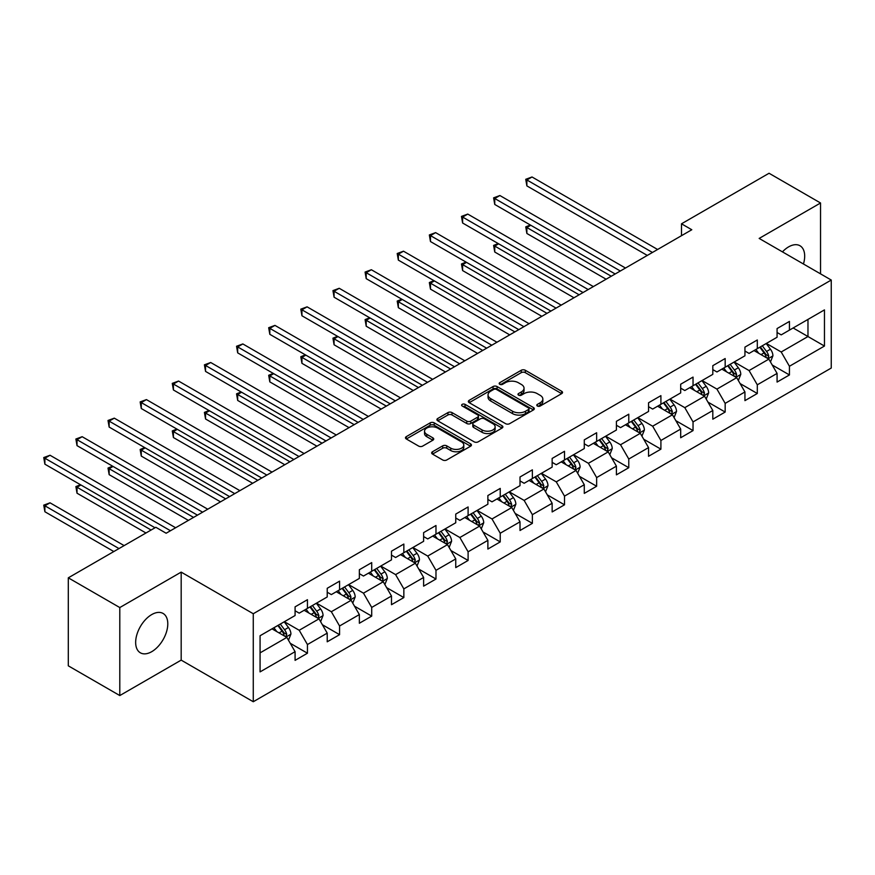 <?xml version="1.0" encoding="UTF-8"?>
<svg xmlns="http://www.w3.org/2000/svg" width="875" height="875" viewBox="0 0 875 875"><rect width="100%" height="100%" fill="white"/><g stroke="black" fill="none" stroke-linecap="round" stroke-linejoin="round"><path stroke-width="1.31" d="M537.37 406.022A2.002 1.159 0 0 0 540.203 406.022L561.684 393.619A2.855 1.652 0 0 0 562.527 392.448A2.855 1.652 0 0 0 561.684 391.278L525.295 370.267A2.855 1.652 0 0 0 521.248 370.267L499.767 382.67A2.002 1.159 0 0 0 499.188 383.491A2.002 1.159 0 0 0 499.767 384.311A2.002 1.159 0 0 0 502.6 384.311L505.378 382.703A9.155 5.283 0 0 1 518.317 382.703L521.358 384.453A9.155 5.283 0 0 1 524.038 388.194A9.155 5.283 0 0 1 521.358 391.923L518.569 393.531A2.002 1.159 0 0 0 517.989 394.352A2.002 1.159 0 0 0 518.569 395.161A2.002 1.159 0 0 0 521.402 395.161L524.18 393.564A9.155 5.283 0 0 1 537.119 393.564L540.159 395.314A9.155 5.283 0 0 1 542.839 399.044A9.155 5.283 0 0 1 540.159 402.784L537.37 404.381A2.002 1.159 0 0 0 536.791 405.202A2.002 1.159 0 0 0 537.37 406.022L537.37 404.381M151.725 651.678A22.717 13.114 120 0 0 166.567 631.652A22.717 13.114 120 0 0 163.089 613.452A22.717 13.114 120 0 0 151.725 614.578A22.717 13.114 120 0 0 136.883 634.594A22.717 13.114 120 0 0 140.361 652.805A22.717 13.114 120 0 0 151.725 651.678M803.447 263.998A22.717 13.114 120 0 0 799.969 245.744A22.717 13.114 120 0 0 788.616 246.87A22.717 13.114 120 0 0 782.436 251.869M432.491 451.752A2.855 1.652 0 0 0 431.659 452.911A2.855 1.652 0 0 0 432.491 454.081L442.706 459.977A2.855 1.652 0 0 0 446.742 459.977L470.608 446.206A2.855 1.652 0 0 0 471.439 445.036A2.855 1.652 0 0 0 470.608 443.866L434.208 422.855A2.855 1.652 0 0 0 430.172 422.855L406.306 436.636A2.855 1.652 0 0 0 405.475 437.795A2.855 1.652 0 0 0 406.306 438.966L418.644 446.086A2.855 1.652 0 0 0 422.691 446.086L432.895 440.191A2.855 1.652 0 0 0 433.738 439.02A2.855 1.652 0 0 0 432.895 437.861L426.781 434.328A7.645 4.419 0 0 1 424.539 431.2A7.645 4.419 0 0 1 429.264 427.12A7.645 4.419 0 0 1 437.598 428.083L461.562 441.919A7.645 4.419 0 0 1 463.794 445.036A7.645 4.419 0 0 1 459.08 449.116A7.645 4.419 0 0 1 450.745 448.164L446.742 445.856A2.855 1.652 0 0 0 442.706 445.856L432.491 451.752L432.491 454.081M181.18 572.119L119.798 607.556L68.305 577.828L68.305 665.831L119.798 695.559L181.18 660.122L253.269 701.739L253.269 613.736L181.18 572.119L181.18 660.122M820.542 273.864L820.542 202.989L759.161 238.427L831.25 280.044L253.269 613.736M820.542 202.989L769.048 173.261L681.505 223.803L681.505 235.692M68.305 577.828L155.848 527.286L166.141 533.236L691.797 229.742L681.505 223.803M505.586 423.675A2.855 1.652 0 0 0 509.622 423.675L533.487 409.905A2.855 1.652 0 0 0 534.319 408.734A2.855 1.652 0 0 0 533.487 407.564L497.088 386.553A2.855 1.652 0 0 0 493.052 386.553L469.186 400.334A2.855 1.652 0 0 0 468.355 401.494A2.855 1.652 0 0 0 469.186 402.664L505.586 423.675M463.017 406.448A2.002 1.159 0 0 1 465.041 406.733L465.041 404.359L502.042 425.72A2.855 1.652 0 0 1 502.884 426.88A2.855 1.652 0 0 1 502.042 428.05L478.188 441.831A2.855 1.652 0 0 1 474.141 441.831L437.752 420.82L447.956 414.969L447.956 412.584L437.752 418.48A2.855 1.652 0 0 0 436.909 419.65A2.855 1.652 0 0 0 437.752 420.82L437.752 418.48M447.956 414.969A2.855 1.652 0 0 1 452.003 414.969L452.003 412.584A2.855 1.652 0 0 0 447.956 412.584M452.003 412.584L466.758 421.105A2.855 1.652 0 0 0 470.805 421.105L477.575 417.2A2.855 1.652 0 0 0 478.417 416.03A2.855 1.652 0 0 0 477.575 414.859L462.219 405.989A2.002 1.159 0 0 1 461.628 405.169A2.002 1.159 0 0 1 462.864 404.108A2.002 1.159 0 0 1 465.041 404.359M253.269 701.739L831.25 368.047L831.25 280.044M290.248 643.289L307.442 653.22L307.442 644.547L327.217 633.128L327.217 641.802L339.577 634.67L339.577 625.986L359.352 614.578L359.352 623.252L371.711 616.12L371.711 607.436L391.486 596.017L391.486 604.702L403.845 597.57L403.845 588.886L423.62 577.467L423.62 586.152L435.98 579.02L435.98 570.336L455.755 558.917L455.755 567.602L468.103 560.459L468.103 551.786L487.878 540.367L487.878 549.052L500.238 541.909L500.238 533.236L520.013 521.817L520.013 530.502L532.372 523.359L532.372 514.675L552.147 503.267L552.147 511.941L564.506 504.809L564.506 496.125L584.281 484.717L584.281 493.391L596.641 486.259L596.641 477.575L616.416 466.156L616.416 474.841L628.775 467.709L628.775 459.025L648.55 447.606L648.55 456.291L660.909 449.159L660.909 440.475L680.684 429.056L680.684 437.741L693.033 430.598L693.033 421.925L712.808 410.506L712.808 419.191L725.167 412.048L725.167 403.375L744.942 391.956L744.942 400.63L757.302 393.498L757.302 384.814L777.077 373.406L777.077 382.08L789.436 374.948L789.436 366.264L824.458 346.052L824.458 309.892L807.975 319.408L807.975 336.536L824.458 346.052M307.442 653.22L295.083 660.362L295.083 651.678L260.072 671.891L260.072 635.742L295.083 615.53L295.083 606.845L307.442 599.703L307.442 608.388L327.217 596.969L327.217 588.295L339.577 581.153L339.577 589.837L359.352 578.419L359.352 569.734L371.711 562.603L371.711 571.288L391.486 559.869L391.486 551.184L403.845 544.053L403.845 552.738L423.62 541.319L423.62 532.634L435.98 525.503L435.98 534.188L455.755 522.769L455.755 514.084L468.103 506.953L468.103 515.627L487.878 504.219L487.878 495.534L500.238 488.403L500.238 497.077L520.013 485.658L520.013 476.984L532.372 469.842L532.372 478.527L552.147 467.108L552.147 458.434L564.506 451.292L564.506 459.977L584.281 448.558L584.281 439.873L596.641 432.742L596.641 441.427L616.416 430.008L616.416 421.323L628.775 414.192L628.775 422.877L648.55 411.458L648.55 402.773L660.909 395.642L660.909 404.316L680.684 392.908L680.684 384.223L693.033 377.092L693.033 385.766L712.808 374.358L712.808 365.673L725.167 358.531L725.167 367.216L744.942 355.797L744.942 347.123L757.302 339.981L757.302 348.666L777.077 337.247L777.077 328.562L789.436 321.431L789.436 330.116L824.458 309.892M304.15 610.291L318.981 618.855L299.206 630.273L284.375 621.709M295.083 610.772L299.206 613.145L307.442 608.388M299.206 630.273L307.442 644.547M318.981 618.855L327.217 633.128M336.284 591.741L351.116 600.305L331.341 611.723L316.509 603.159M327.217 592.211L331.341 594.595L339.577 589.837M331.341 611.723L339.577 625.986M351.116 600.305L359.352 614.578M368.419 573.191L383.25 581.755L363.475 593.163L348.644 584.609M359.352 573.661L363.475 576.045L371.711 571.288M363.475 593.163L371.711 607.436M383.25 581.755L391.486 596.017M400.542 554.641L415.373 563.205L395.598 574.613L380.778 566.048M391.486 555.111L395.598 557.495L403.845 552.738M395.598 574.613L403.845 588.886M415.373 563.205L423.62 577.467M432.677 536.091L447.508 544.644L427.733 556.062L412.902 547.498M423.62 536.561L427.733 538.934L435.98 534.188M427.733 556.062L435.98 570.336M447.508 544.644L455.755 558.917M464.811 517.53L479.642 526.094L459.867 537.513L445.036 528.948M455.755 518.011L459.867 520.384L468.103 515.627M459.867 537.513L468.103 551.786M479.642 526.094L487.878 540.367M496.945 498.98L511.777 507.544L492.002 518.962L477.17 510.398M487.878 499.461L492.002 501.834L500.238 497.077M492.002 518.962L500.238 533.236M511.777 507.544L520.013 521.817M529.08 480.43L543.911 488.994L524.136 500.412L509.305 491.848M520.013 480.911L524.136 483.284L532.372 478.527M524.136 500.412L532.372 514.675M543.911 488.994L552.147 503.267M561.214 461.88L576.045 470.444L556.27 481.863L541.439 473.298M552.147 462.35L556.27 464.734L564.506 459.977M556.27 481.863L564.506 496.125M576.045 470.444L584.281 484.717M593.348 443.33L608.18 451.894L588.405 463.302L573.573 454.748M584.281 443.8L588.405 446.184L596.641 441.427M588.405 463.302L596.641 477.575M608.18 451.894L616.416 466.156M625.472 424.78L640.303 433.333L620.528 444.752L605.708 436.188M616.416 425.25L620.528 427.634L628.775 422.877M620.528 444.752L628.775 459.025M640.303 433.333L648.55 447.606M657.606 406.219L672.438 414.783L652.663 426.202L637.831 417.637M648.55 406.7L652.663 409.073L660.909 404.316M652.663 426.202L660.909 440.475M672.438 414.783L680.684 429.056M689.741 387.669L704.572 396.233L684.797 407.652L669.966 399.087M680.684 388.15L684.797 390.523L693.033 385.766M684.797 407.652L693.033 421.925M704.572 396.233L712.808 410.506M721.875 369.119L736.706 377.683L716.931 389.102L702.1 380.538M712.808 369.6L716.931 371.973L725.167 367.216M716.931 389.102L725.167 403.375M736.706 377.683L744.942 391.956M754.009 350.569L768.841 359.133L749.066 370.552L734.234 361.987M744.942 351.039L749.066 353.423L757.302 348.666M749.066 370.552L757.302 384.814M768.841 359.133L777.077 373.406M793.144 327.972L807.975 336.536L781.2 351.991L766.369 343.438M777.077 332.489L781.2 334.873L789.436 330.116M781.2 351.991L789.436 366.264M119.798 607.556L119.798 695.559M260.072 652.87L286.847 637.405L272.016 628.841M286.847 637.405L295.083 651.678M772.242 365.017L789.436 374.948M740.108 383.567L757.302 393.498M707.973 402.117L725.167 412.048M675.839 420.678L693.033 430.598M643.705 439.228L660.909 449.159M611.57 457.778L628.775 467.709M579.436 476.328L596.641 486.259M547.312 494.878L564.506 504.809M515.178 513.428L532.372 523.359M483.044 531.978L500.238 541.909M450.909 550.539L468.103 560.459M418.775 569.089L435.98 579.02M386.641 587.639L403.845 597.57M354.506 606.189L371.711 616.12M322.383 624.739L339.577 634.67M538.18 406.306L540.159 405.158A9.155 5.283 0 0 0 542.839 401.428L542.839 399.044M524.038 388.194L524.038 390.567A9.155 5.283 0 0 1 521.358 394.308L519.367 395.445M561.652 393.641L525.295 372.652A2.855 1.652 0 0 0 521.248 372.652L500.566 384.595M533.444 409.927L497.088 388.938A2.855 1.652 0 0 0 493.052 388.938L469.23 402.686M528.423 409.555A2.002 1.159 0 0 0 529.014 408.734A2.002 1.159 0 0 0 528.423 407.914L496.486 389.473A2.002 1.159 0 0 0 493.653 389.473L490.722 391.169A9.155 5.283 0 0 0 488.042 394.898A9.155 5.283 0 0 0 490.722 398.639L512.553 411.239A9.155 5.283 0 0 0 525.492 411.239L528.423 409.555L528.423 411.928A2.002 1.159 0 0 0 529.014 411.108L529.014 408.734M488.042 394.898L488.042 397.283A9.155 5.283 0 0 0 490.722 401.012L490.722 398.639M528.423 411.928L525.492 413.623A9.155 5.283 0 0 1 512.553 413.623L490.722 401.012M452.003 414.969L466.758 423.489A2.855 1.652 0 0 0 470.805 423.489L477.575 419.573A2.855 1.652 0 0 0 478.417 418.403L478.417 416.03M465.041 406.733L502.009 428.072M482.081 429.953A7.645 4.419 0 0 0 490.416 430.905A7.645 4.419 0 0 0 495.141 426.825A7.645 4.419 0 0 0 492.898 423.708L484.455 418.83A2.855 1.652 0 0 0 480.408 418.83L473.638 422.745A2.855 1.652 0 0 0 472.795 423.905A2.855 1.652 0 0 0 473.638 425.075L482.081 429.953L482.081 432.327A7.645 4.419 0 0 0 490.416 433.289A7.645 4.419 0 0 0 495.141 429.209L495.141 426.825M472.795 423.905L472.795 426.289A2.855 1.652 0 0 0 473.638 427.459L473.638 425.075M482.081 432.327L473.638 427.459M463.794 445.036L463.794 447.42A7.645 4.419 0 0 1 459.08 451.5A7.645 4.419 0 0 1 450.745 450.538L446.742 448.23A2.855 1.652 0 0 0 442.706 448.23L432.534 454.103M424.539 431.2L424.539 433.584A7.645 4.419 0 0 0 426.781 436.702L426.781 434.328M432.863 440.213L426.781 436.702M470.564 446.228L434.208 425.239A2.855 1.652 0 0 0 430.172 425.239L406.35 438.988L406.306 436.636M770.47 361.955L772.92 355.775A7.722 4.452 -120 0 0 770.448 349.202L766.205 343.525M758.789 353.325L755.902 349.475M530.786 225.258L526.87 227.522L526.87 233.472L606.112 279.212M767.648 358.444L768.753 356.103A7.722 4.452 -120 0 0 766.544 351.466L762.289 345.789M760.353 346.905L765.067 353.205A3.938 2.275 60 0 1 765.789 354.397L768.753 356.103M759.817 347.211L764.072 352.887A7.722 4.452 60 0 1 766.281 357.536M526.87 233.472L525.744 226.866L611.264 276.238M525.744 226.866L530.337 224.995M652.455 252.459L526.87 179.955L532.022 176.98L657.606 249.484M647.314 255.434L526.87 185.894L526.87 179.955L525.744 179.298L532.022 176.98M526.87 185.894L525.744 179.298M738.336 380.505L740.786 374.325A7.722 4.452 -120 0 0 738.325 367.752L734.07 362.075M726.655 371.886L723.767 368.025M498.652 243.819L494.747 246.072L494.747 252.022L573.978 297.762M735.514 376.994L736.619 374.653A7.722 4.452 -120 0 0 734.409 370.016L730.155 364.339M728.219 365.455L732.933 371.755A3.938 2.275 60 0 1 733.655 372.947L736.619 374.653M727.683 365.772L731.938 371.438A7.722 4.452 60 0 1 734.147 376.086M494.747 252.022L493.609 245.416L579.13 294.798M493.609 245.416L498.203 243.556M706.202 399.055L708.652 392.886A7.722 4.452 -120 0 0 706.191 386.312L701.936 380.636M694.52 390.436L691.633 386.575M466.528 262.369L462.612 264.622L462.612 270.572L541.844 316.323M703.38 395.544L704.484 393.214A7.722 4.452 -120 0 0 702.275 388.566L698.02 382.889M696.084 384.005L700.809 390.305A3.938 2.275 60 0 1 701.52 391.497L704.484 393.214M695.548 384.322L699.803 389.998A7.722 4.452 60 0 1 702.013 394.636M462.612 270.572L461.475 263.966L546.995 313.348M461.475 263.966L466.069 262.106M620.331 271.009L494.747 198.505L499.888 195.53L625.472 268.034M615.18 273.984L494.747 204.455L494.747 198.505L493.609 197.848L499.888 195.53M494.747 204.455L493.609 197.848M588.197 289.559L462.612 217.055L467.753 214.08L593.348 286.584M583.045 292.534L462.612 223.005L462.612 217.055L461.475 216.398L467.753 214.08M462.612 223.005L461.475 216.398M674.067 417.605L676.517 411.436A7.722 4.452 -120 0 0 674.056 404.863L669.802 399.186M662.397 408.986L659.498 405.125M434.394 280.919L430.478 283.172L430.478 289.122L509.72 334.873M671.245 414.094L672.35 411.764A7.722 4.452 -120 0 0 670.141 407.116L665.886 401.439M663.95 402.555L668.675 408.855A3.938 2.275 60 0 1 669.386 410.047L672.35 411.764M663.414 402.872L667.669 408.548A7.722 4.452 60 0 1 669.878 413.186M430.478 289.122L429.341 282.527L514.861 331.898M429.341 282.527L433.934 280.656M641.933 436.155L644.383 429.986A7.722 4.452 -120 0 0 641.922 423.413L637.667 417.736M630.263 427.536L627.375 423.686M402.259 299.469L398.344 301.733L398.344 307.672L477.586 353.423M639.111 432.644L640.216 430.314A7.722 4.452 -120 0 0 638.006 425.666L633.752 420M631.827 421.116L636.541 427.405A3.938 2.275 60 0 1 637.252 428.597L640.216 430.314M631.28 421.422L635.534 427.098A7.722 4.452 60 0 1 637.744 431.736M398.344 307.672L397.206 301.077L482.738 350.448M397.206 301.077L401.8 299.206M609.798 454.705L612.248 448.536A7.722 4.452 -120 0 0 609.788 441.962L605.533 436.286M598.128 446.086L595.241 442.236M370.125 318.019L366.209 320.283L366.209 326.222L445.452 371.973M606.977 451.205L608.081 448.864A7.722 4.452 -120 0 0 605.872 444.227L601.628 438.55M599.692 439.666L604.406 445.955A3.938 2.275 60 0 1 605.117 447.158L608.081 448.864M599.156 439.972L603.4 445.648A7.722 4.452 60 0 1 605.609 450.297M366.209 326.222L365.083 319.627L450.603 368.998M365.083 319.627L369.677 317.756M556.062 308.109L430.478 235.605L435.63 232.63L561.214 305.145M550.911 311.084L430.478 241.555L430.478 235.605L429.341 234.948L435.63 232.63M430.478 241.555L429.341 234.948M523.928 326.67L398.344 254.155L403.495 251.191L529.08 323.695M518.777 329.634L398.344 260.105L398.344 254.155L397.206 253.509L403.495 251.191M398.344 260.105L397.206 253.509M491.794 345.22L366.209 272.716L371.361 269.741L496.945 342.245M486.642 348.184L366.209 278.655L366.209 272.716L365.083 272.059L371.361 269.741M366.209 278.655L365.083 272.059M459.659 363.77L334.075 291.266L339.227 288.291L464.811 360.795M454.519 366.745L334.075 297.205L334.075 291.266L332.948 290.609L339.227 288.291M334.075 297.205L332.948 290.609M427.525 382.32L301.941 309.816L307.092 306.841L432.677 379.345M422.384 385.295L301.941 315.766L301.941 309.816L300.814 309.159L307.092 306.841M301.941 315.766L300.814 309.159M395.402 400.87L269.817 328.366L274.958 325.391L400.542 397.895M390.25 403.845L269.817 334.316L269.817 328.366L268.68 327.709L274.958 325.391M269.817 334.316L268.68 327.709M363.267 419.42L237.683 346.916L242.834 343.941L368.419 416.445M358.116 422.395L237.683 352.866L237.683 346.916L236.545 346.259L242.834 343.941M237.683 352.866L236.545 346.259M331.133 437.97L205.548 365.466L210.7 362.502L336.284 435.006M325.981 440.945L205.548 371.416L205.548 365.466L204.411 364.82L210.7 362.502M205.548 371.416L204.411 364.82M298.998 456.531L173.414 384.016L178.566 381.052L304.15 453.556M293.847 459.495L173.414 389.966L173.414 384.016L172.277 383.37L178.566 381.052M173.414 389.966L172.277 383.37M266.864 475.081L141.28 402.577L146.431 399.602L272.016 472.106M261.712 478.056L141.28 408.516L141.28 402.577L140.153 401.92L146.431 399.602M141.28 408.516L140.153 401.92M234.73 493.631L109.145 421.127L114.297 418.152L239.881 490.656M229.589 496.606L109.145 427.066L109.145 421.127L108.019 420.47L114.297 418.152M109.145 427.066L108.019 420.47M202.606 512.181L77.011 439.677L82.163 436.702L207.747 509.206M197.455 515.156L77.011 445.627L77.011 439.677L75.884 439.02L82.163 436.702M77.011 445.627L75.884 439.02M577.664 473.255L580.114 467.086A7.722 4.452 -120 0 0 577.653 460.513L573.409 454.836M565.994 464.636L563.106 460.786M337.991 336.569L334.075 338.833L334.075 344.783L413.317 390.523M574.842 469.755L575.947 467.414A7.722 4.452 -120 0 0 573.737 462.777L569.494 457.1M567.558 458.216L572.272 464.516A3.938 2.275 60 0 1 572.983 465.708L575.947 467.414M567.022 458.522L571.266 464.198A7.722 4.452 60 0 1 573.475 468.847M334.075 344.783L332.948 338.177L418.469 387.548M332.948 338.177L337.542 336.306M545.541 491.816L547.991 485.636A7.722 4.452 -120 0 0 545.519 479.062L541.275 473.386M533.859 483.197L530.972 479.336M305.856 355.119L301.941 357.383L301.941 363.333L381.183 409.073M542.719 488.305L543.823 485.964A7.722 4.452 -120 0 0 541.614 481.327L537.359 475.65M535.423 476.766L540.137 483.066A3.938 2.275 60 0 1 540.859 484.258L543.823 485.964M534.888 477.072L539.142 482.748A7.722 4.452 60 0 1 541.352 487.397M301.941 363.333L300.814 356.727L386.334 406.109M300.814 356.727L305.408 354.867M513.406 510.366L515.856 504.186A7.722 4.452 -120 0 0 513.395 497.612L509.141 491.947M501.725 501.747L498.837 497.886M273.722 373.68L269.817 375.933L269.817 381.883L349.048 427.634M510.584 506.855L511.689 504.525A7.722 4.452 -120 0 0 509.48 499.877L505.225 494.2M503.289 495.316L508.003 501.616A3.938 2.275 60 0 1 508.725 502.808L511.689 504.525M502.753 495.633L507.008 501.298A7.722 4.452 60 0 1 509.217 505.947M269.817 381.883L268.68 375.277L354.2 424.659M268.68 375.277L273.273 373.417M481.272 528.916L483.722 522.747A7.722 4.452 -120 0 0 481.261 516.173L477.006 510.497M469.591 520.297L466.703 516.436M241.598 392.23L237.683 394.483L237.683 400.433L316.914 446.184M478.45 525.405L479.555 523.075A7.722 4.452 -120 0 0 477.345 518.427L473.091 512.75M471.155 513.866L475.88 520.166A3.938 2.275 60 0 1 476.591 521.358L479.555 523.075M470.619 514.183L474.873 519.859A7.722 4.452 60 0 1 477.083 524.497M237.683 400.433L236.545 393.837L322.066 443.209M236.545 393.837L241.139 391.967M449.137 547.466L451.587 541.297A7.722 4.452 -120 0 0 449.127 534.723L444.872 529.047M437.467 538.847L434.58 534.997M209.464 410.78L205.548 413.033L205.548 418.983L284.791 464.734M446.316 543.955L447.42 541.625A7.722 4.452 -120 0 0 445.211 536.977L440.956 531.3M439.031 532.427L443.745 538.716A3.938 2.275 60 0 1 444.456 539.908L447.42 541.625M438.484 532.733L442.739 538.409A7.722 4.452 60 0 1 444.948 543.047M205.548 418.983L204.411 412.388L289.931 461.759M204.411 412.388L209.005 410.517M417.003 566.016L419.453 559.847A7.722 4.452 -120 0 0 416.992 553.273L412.738 547.597M405.333 557.397L402.445 553.547M177.33 429.33L173.414 431.594L173.414 437.533L252.656 483.284M414.181 562.505L415.286 560.175A7.722 4.452 -120 0 0 413.077 555.527L408.822 549.861M406.897 550.977L411.611 557.266A3.938 2.275 60 0 1 412.322 558.469L415.286 560.175M406.35 551.283L410.605 556.959A7.722 4.452 60 0 1 412.814 561.597M173.414 437.533L172.277 430.938L257.808 480.309M172.277 430.938L176.87 429.067M384.869 584.566L387.319 578.397A7.722 4.452 -120 0 0 384.858 571.823L380.603 566.147M373.198 575.947L370.311 572.097M145.195 447.88L141.28 450.144L141.28 456.083L220.522 501.834M382.047 581.066L383.152 578.725A7.722 4.452 -120 0 0 380.942 574.087L376.698 568.411M374.762 569.527L379.477 575.816A3.938 2.275 60 0 1 380.188 577.019L383.152 578.725M374.227 569.833L378.47 575.509A7.722 4.452 60 0 1 380.68 580.158M141.28 456.083L140.153 449.487L225.673 498.859M140.153 449.487L144.747 447.617M352.734 603.127L355.184 596.947A7.722 4.452 -120 0 0 352.723 590.373L348.48 584.697M341.064 594.497L338.177 590.647M113.061 466.43L109.145 468.694L109.145 474.644L188.388 520.384M349.913 599.616L351.017 597.275A7.722 4.452 -120 0 0 348.808 592.638L344.564 586.961M342.628 588.077L347.342 594.377A3.938 2.275 60 0 1 348.053 595.569L351.017 597.275M342.092 588.383L346.336 594.059A7.722 4.452 60 0 1 348.545 598.708M109.145 474.644L108.019 468.038L193.539 517.409M108.019 468.038L112.612 466.167M320.611 621.677L323.061 615.497A7.722 4.452 -120 0 0 320.589 608.923L316.345 603.247M308.93 613.058L306.042 609.197M80.927 484.991L77.011 487.244L77.011 493.194L145.961 532.995M317.789 618.166L318.894 615.825A7.722 4.452 -120 0 0 316.684 611.188L312.43 605.511M310.494 606.627L315.208 612.927A3.938 2.275 60 0 1 315.93 614.119L318.894 615.825M309.958 606.944L314.212 612.609A7.722 4.452 60 0 1 316.422 617.258M77.011 493.194L75.884 486.587L151.102 530.02M75.884 486.587L80.478 484.728M288.477 640.227L290.927 634.058A7.722 4.452 -120 0 0 288.466 627.484L284.211 621.808M276.795 631.608L273.908 627.747M124.119 545.595L50.028 502.819L44.887 505.794L44.887 511.744L113.827 551.545M285.655 636.716L286.759 634.386A7.722 4.452 -120 0 0 284.55 629.737L280.295 624.061M278.359 625.177L283.073 631.477A3.938 2.275 60 0 1 283.795 632.669L286.759 634.386M277.823 625.494L282.078 631.17A7.722 4.452 60 0 1 284.288 635.808M44.887 511.744L43.75 505.137L118.978 548.57M43.75 505.137L50.028 502.819M170.472 530.731L44.887 458.227L50.028 455.252L175.613 527.756M155.017 527.756L44.887 464.177L44.887 458.227L43.75 457.57L50.028 455.252M44.887 464.177L43.75 457.57M540.159 405.158L540.159 402.784M518.569 395.161L518.569 393.531M521.358 394.308L521.358 391.923M499.767 384.311L499.767 382.67M521.248 372.652L521.248 370.267M525.295 372.652L525.295 370.267M561.684 393.619L561.684 391.278M469.186 402.664L469.186 400.334M493.052 388.938L493.052 386.553M497.088 388.938L497.088 386.553M533.487 409.905L533.487 407.564M512.553 413.623L512.553 411.239M525.492 413.623L525.492 411.239M466.758 423.489L466.758 421.105M470.805 423.489L470.805 421.105M477.575 419.573L477.575 417.2M502.042 428.05L502.042 425.72M442.706 448.23L442.706 445.856M446.742 448.23L446.742 445.856M450.745 450.538L450.745 448.164M432.895 440.191L432.895 437.861M430.172 425.239L430.172 422.855M434.208 425.239L434.208 422.855M470.608 446.206L470.608 443.866M768.075 358.695L772.866 355.928M766.544 351.466L770.448 349.202M761.053 354.637L764.072 352.887M735.941 377.245L740.731 374.478M734.409 370.016L738.325 367.752M728.919 373.188L731.938 371.438M703.806 395.795L708.597 393.028M702.275 388.566L706.191 386.312M696.784 391.738L699.803 389.998M671.683 414.345L676.462 411.578M670.141 407.116L674.056 404.863M664.65 410.288L667.669 408.548M639.548 432.895L644.339 430.128M638.006 425.666L641.922 423.413M632.516 428.837L635.534 427.098M607.414 451.445L612.205 448.689M605.872 444.227L609.788 441.962M600.381 447.388L603.4 445.648M575.28 470.006L580.07 467.239M573.737 462.777L577.653 460.513M568.247 465.948L571.266 464.198M543.145 488.556L547.936 485.789M541.614 481.327L545.519 479.062M536.123 484.498L539.142 482.748M511.011 507.106L515.802 504.339M509.48 499.877L513.395 497.612M503.989 503.048L507.008 501.298M478.877 525.656L483.667 522.889M477.345 518.427L481.261 516.173M471.855 521.598L474.873 519.859M446.753 544.206L451.533 541.439M445.211 536.977L449.127 534.723M439.72 540.148L442.739 538.409M414.619 562.756L419.409 560M413.077 555.527L416.992 553.273M407.586 558.698L410.605 556.959M382.484 581.306L387.275 578.55M380.942 574.087L384.858 571.823M375.452 577.248L378.47 575.509M350.35 599.867L355.141 597.1M348.808 592.638L352.723 590.373M343.317 595.809L346.336 594.059M318.216 618.417L323.006 615.65M316.684 611.188L320.589 608.923M311.194 614.359L314.212 612.609M286.081 636.967L290.872 634.2M284.55 629.737L288.466 627.484M279.059 632.909L282.078 631.17"/></g></svg>
